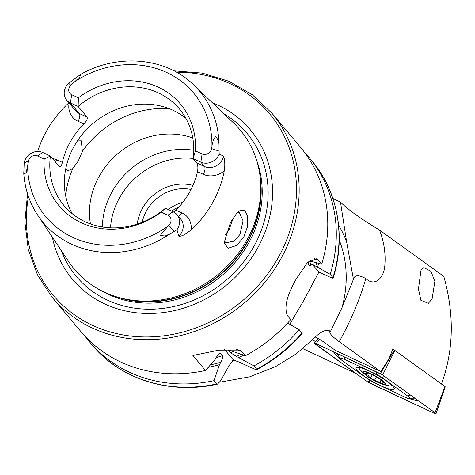 <?xml version="1.0" encoding="UTF-8"?>
<svg xmlns="http://www.w3.org/2000/svg" width="475" height="475" viewBox="0 0 475 475"><rect width="100%" height="100%" fill="white"/><g stroke="black" fill="none" stroke-linecap="round" stroke-linejoin="round"><path stroke-width="0.71" d="M236.704 245.438L228.279 248.182L224.063 243.075L230.512 222.348L236.645 213.453L239.774 210.746L244.678 210.443L247.695 216.279L247.647 226.237L243.859 237.019L236.704 245.438M223.986 240.647L226.088 242.79L234.098 241.14L239.934 234.519L243.058 220.804L239.388 212.616L237.666 212.408M42.708 152.487L37.454 155.966L44.181 159.024L50.427 155.996L42.708 152.487A13.051 11.626 -40 0 0 25.644 158.798A13.051 11.626 -40 0 0 24.231 162.527L24.195 162.907L28.577 160.96L25.929 174.04L23.78 173.66L24.195 162.907M202.124 153.953L200.842 162.171L204.505 166.535A6.448 2.696 -65.6 0 1 203.294 174.319L197.511 171.689C198.188 167.782 197.95 164.896 196.787 163.026L193.123 158.662L195.397 150.896L202.124 153.953A6.668 5.938 -40 0 0 210.841 150.729A6.668 5.938 -40 0 0 211.601 148.622L211.939 146.745A96.377 85.862 -40 0 0 167.42 72.812A96.377 85.862 -40 0 0 75.026 81.457L79.919 76.76L80.578 74.427L68.364 83.564A13.051 11.626 140 0 0 66.678 100.106L75.573 110.705A13.051 11.626 140 0 0 79.307 113.525L70.407 102.927L78.126 106.436L87.026 117.028C87.762 118.708 86.711 121.012 83.879 123.933A75.258 67.046 140 0 0 70.306 141.894A75.258 67.046 140 0 0 62.373 162.414C61.512 166.102 60.497 167.497 59.328 166.594L59.713 166.903M66.678 100.106A13.051 11.626 140 0 0 70.407 102.927L71.689 94.709L78.417 97.767L78.126 106.436A75.258 67.046 -40 0 1 179.413 108.935A75.258 67.046 -40 0 1 193.123 158.662L200.842 162.171A13.472 12.006 -40 0 0 218.458 155.658A13.472 12.006 -40 0 0 219.171 154.185L219.023 146.917C219.337 142.506 218.15 139.086 215.46 136.657C213.406 139.454 212.236 142.815 211.939 146.745M44.181 159.024A79.188 70.549 -40 0 0 81.771 222.983A79.188 70.549 -40 0 0 161.156 212.153L167.889 215.211A6.668 5.938 140 0 1 170.198 223.44A6.668 5.938 140 0 1 168.773 225.251L160.152 235.612L165.324 235.968L170.626 233.51L176.938 229.763L178.826 236.176C180.179 236.425 181.919 235.968 184.045 234.81L191.134 230.09A103.123 91.871 -40 0 0 212.622 202.677A103.123 91.871 -40 0 0 224.271 170.798C225.144 165.389 224.924 160.473 223.606 156.043L219.171 154.185M167.889 215.211L173.143 211.731A13.472 12.006 140 0 1 176.997 214.641A13.472 12.006 140 0 1 177.822 228.368A13.472 12.006 140 0 1 176.938 229.763M77.437 140.903L81.302 140.814L82.389 151.412L78.238 161.078L72.746 168.667L67.664 170.834L65.782 168.595M224.96 235.291L229.158 229.627L232.661 219.664M192.969 185.398A43.005 38.315 -40 0 0 142.512 208.24A43.005 38.315 -40 0 0 137.263 224.075M191.033 189.477A39.419 35.12 -40 0 0 146.526 210.835A39.419 35.12 -40 0 0 142.221 222.276M193.747 150.29A75.258 67.046 -40 0 0 112.106 191.686A75.258 67.046 -40 0 0 102.386 226.997M192.785 137.988A75.258 67.046 -40 0 0 99.192 176.302A75.258 67.046 -40 0 0 90.434 223.921M185.868 118.299A75.258 67.046 -40 0 0 74.076 146.389A75.258 67.046 -40 0 0 72.242 213.697M23.78 173.66C24.914 189.002 29.593 202.896 37.816 215.341L68.655 261.606A108.258 96.443 -40 0 0 119.314 297.629A108.258 96.443 -40 0 0 246.804 240.261A108.258 96.443 -40 0 0 260.389 179.188A108.258 96.443 -40 0 0 233.67 123.061L193.45 84.675A102.101 90.962 -40 0 1 219.023 146.917M52.345 237.138A116.167 103.491 -40 0 0 142.88 313.328A116.167 103.491 -40 0 0 257.539 248.223A116.167 103.491 -40 0 0 212.402 102.76M179.307 206.649A44.798 39.912 -40 0 0 171.796 211.12M182.958 202.243A39.419 35.12 -40 0 0 168.328 209.54M271.86 113.151A143.349 127.71 -40 0 1 280.654 259.184A143.349 127.71 -40 0 1 52.286 297.498L80.893 331.574A143.349 127.71 -40 0 0 205.497 370.5L192.909 355.502L218.815 350.176L239.715 350.111L242.244 351.945L245.427 355.739A143.349 127.71 -40 0 0 290.73 319.58L287.559 315.798C283.777 307.8 286.811 295.29 296.667 278.255L307.42 262.669L316.498 258.78L318.529 260.389L321.7 264.165A143.349 127.71 -40 0 0 300.467 147.22L271.86 113.151L252.267 94.727L228.707 81.177L202.225 73.097L173.987 70.834M308.269 262.331L308.103 264.041L309.943 266.232L312.277 264.248L330.22 274.312L332.975 277.59C333.503 278.403 332.702 278.344 330.576 277.43L318.891 272.122L303.822 300.325L289.993 323.897M197.511 171.689A75.258 67.046 140 0 1 189.578 192.209A75.258 67.046 140 0 1 176.005 210.17L173.702 212.004M68.911 102.766A104.019 92.673 -40 0 0 46.514 131.088A104.019 92.673 -40 0 0 37.709 151.466M423.825 267.544L420.992 270.317L418.457 288.948L420.892 300.307L428.355 303.335L432.102 298.929L434.863 281.473L430.991 271.344L423.825 267.544M441.406 384.133C453.732 350.586 454.522 314.664 443.787 276.355L379.584 230.114C360.887 218.844 347.86 209.517 340.504 202.118L346.59 241.674L353.447 279.27L341.941 307.842L330.618 331.158L327.412 330.167C323.238 330.499 318.113 333.824 312.051 340.142L296.293 353.822L275.559 366.629L249.719 376.823L219.723 382.197M340.504 202.118L332.886 198.485M355.852 373.427L302.848 348.644M330.618 331.158L330.03 331.384C328.967 332.993 332.037 336.437 339.239 341.709L380.653 371.539L335.35 350.36L323.748 342.006A10.872 1.936 -150.8 0 0 315.258 337.054M327.346 330.167L329.882 331.58M312.586 339.601L315.578 341.762M393.918 349.927L392.813 349.131L388.93 358.963L380.653 371.539M71.689 94.709A6.24 5.563 140 0 1 70.858 85.31L75.026 81.457M195.397 150.896A79.188 70.549 -40 0 0 157.807 86.937A79.188 70.549 -40 0 0 78.417 97.767M37.454 155.966A6.24 5.563 -40 0 0 28.577 160.96M59.328 166.594L50.427 155.996A75.258 67.046 -40 0 0 64.137 205.723A75.258 67.046 -40 0 0 165.425 208.222L161.156 212.153M85.298 336.52A143.349 127.71 -40 0 0 89.413 341.721A143.349 127.71 -40 0 0 214.017 380.647L216.772 383.925L217.491 384.138L220.614 380.796L229.158 365.512L233.379 360.008L238.783 361.956L253.502 368.642C255.983 369.758 257.052 369.93 256.702 369.164L256.797 369.621C274.105 360.359 289.233 348.317 302.177 333.497L299.25 329.727L287.636 323.036M208.258 367.365A130.999 116.707 -40 0 0 219.498 364.64L214.017 380.647M205.497 370.5L215.139 359.45L216.511 357.004L219.759 353.358L220.554 353.519L222.395 355.71C222.888 357.343 222.377 359.498 220.869 362.188L219.498 364.64M311.737 160.645A143.349 127.71 -40 0 1 332.975 277.59L333.171 278.035C346.15 236.508 337.98 191.425 311.737 160.645L308.988 157.368A143.349 127.71 -40 0 0 304.576 152.416M245.427 355.739L232.121 351.233C229.52 350.045 228.344 349.82 228.582 350.55L230.422 352.741L236.473 356.416L253.947 365.887A143.349 127.71 -40 0 0 299.25 329.727M253.947 365.887L256.702 369.164A143.349 127.71 -40 0 0 302.005 333.005M330.22 274.312A143.349 127.71 -40 0 0 308.988 157.368M238.836 357.491A130.999 116.707 -40 0 0 243.651 355.187M317.621 267.057A130.999 116.707 -40 0 0 318.618 263.328M321.7 264.165L313.268 261.873L309.86 260.431M228.517 350.117L228.582 350.55A124.539 110.948 -40 0 0 229.419 350.206M312.277 264.248L318.891 272.122M224.408 349.321L233.379 360.008M173.143 211.731L165.425 208.222M379.584 230.114C384.049 241.941 385.801 253.597 384.851 265.068C384.554 276.005 375.838 287.856 365.857 278.605C358.649 274.639 354.51 274.865 353.447 279.27M376.236 376.61A12.006 2.138 -150.8 0 0 366.492 372.168L367.276 373.113L364.367 373.421L369.621 376.117L372.519 379.418A12.006 2.138 -150.8 0 0 381.983 383.77L382.482 383.907A12.006 2.138 -150.8 0 0 384.465 382.737L384.228 382.446A12.006 2.138 -150.8 0 0 381.36 379.935A12.006 2.138 -150.8 0 0 376.758 376.918L366.492 372.168A12.006 2.138 -150.8 0 0 364.367 373.421A12.006 2.138 -150.8 0 0 371.996 379.115M384.228 382.446L376.758 376.918M365.904 371.735A12.902 2.298 -150.8 0 0 365.334 374.751A12.902 2.298 -150.8 0 0 381.853 383.984A12.902 2.298 -150.8 0 0 382.814 384.275A12.902 2.298 -150.8 0 0 381.882 380.077A12.902 2.298 -150.8 0 0 365.904 371.735M358.803 367.383A18.816 3.349 -150.8 0 0 359.884 369.407A50.172 50.172 0 0 0 365.334 374.751M382.529 381.015L382.031 381.906L382.482 383.907L382.808 383.812M382.031 381.906L384.489 382.838M372.519 379.418L379.816 382.345L381.983 383.77M381.853 383.984A50.172 50.172 0 0 0 389.262 385.825A18.816 3.349 -150.8 0 0 391.727 385.486A18.816 3.349 -150.8 0 0 391.81 385.195M369.716 371.302A21.862 3.889 -150.8 0 0 356.066 367.798A21.862 3.889 -150.8 0 0 380.576 385.629A21.862 3.889 -150.8 0 0 394.232 389.132A21.862 3.889 -150.8 0 0 369.716 371.302M368.321 379.388A7.167 1.277 -150.8 0 0 374.015 382.702L405.561 397.45A7.167 1.277 -150.8 0 0 409.527 398.768A7.167 1.277 -150.8 0 0 407.698 396.067L381.977 377.536A7.167 1.277 -150.8 0 0 376.283 374.229L344.737 359.48A7.167 1.277 -150.8 0 0 340.379 358.857A7.167 1.277 -150.8 0 0 342.6 360.863L368.321 379.388M435.058 412.757L445.004 386.543L394.873 350.437L382.636 375.001L316.083 343.621L314.308 343.14L367.662 381.93L434.215 413.303L436.008 413.749L435.058 412.757L382.636 375.001M380.374 373.683L394.309 350.111L392.724 349.368M319.592 339.334L316.083 343.621M394.309 350.111L394.873 350.437M369.894 383.2L434.126 413.232A2.725 0.487 -150.8 0 0 435.783 413.47A2.725 0.487 -150.8 0 0 434.94 412.704L382.565 374.989A2.725 0.487 -150.8 0 0 380.404 373.73L316.172 343.692A2.725 0.487 -150.8 0 0 314.664 343.193A2.725 0.487 -150.8 0 0 315.358 344.221L367.733 381.942A2.725 0.487 -150.8 0 0 369.894 383.2L369.978 380.956L367.733 381.942M370.209 380.641L369.978 380.956M341.192 359.747L338.984 358.156L333.278 351.696M418.653 400.977L408.702 398.644M336.977 353.424L340.379 358.857M211.601 148.622L219.123 151.103M176.997 214.641L180.66 219.005A13.472 12.006 140 0 1 181.486 232.732A13.472 12.006 140 0 1 178.826 236.176M193.153 158.448A70.781 63.056 -40 0 0 119.54 197.808A70.781 63.056 -40 0 0 110.521 227.822M169.492 108.757A91.384 81.415 -40 0 0 82.389 151.412M119.314 297.629L121.683 298.276A106.614 94.982 -40 0 0 247.237 241.781A106.614 94.982 -40 0 0 260.615 181.634L260.389 179.188M116.203 296.727A106.465 94.852 -40 0 0 247.445 242.113A106.465 94.852 -40 0 0 260.033 175.964M101.252 290.629A106.465 94.852 -40 0 0 248.467 243.331A106.465 94.852 -40 0 0 256.613 160.188M61.15 250.349A111.364 99.216 -40 0 0 151.638 309.201A111.364 99.216 -40 0 0 253.763 246.65A111.364 99.216 -40 0 0 223.885 113.721M28.453 196.507A141.2 125.798 -40 0 0 115.116 333.272A141.2 125.798 -40 0 0 278.243 257.628A141.2 125.798 -40 0 0 176.522 72.194M37.816 215.341A102.101 90.962 -40 0 0 170.626 233.51M232.661 360.668A118.263 105.361 -40 0 0 234.062 360.163M338.598 225.215A123.577 110.093 140 0 1 346.59 241.674M341.941 307.842A118.263 105.361 -40 0 0 339.227 240.018M353.317 278.576A123.577 110.093 140 0 1 353.317 279.656M27.621 166.274A96.377 85.862 -40 0 0 74.902 238.355A96.377 85.862 -40 0 0 167.301 226.611M217.491 384.138C170.145 394.927 120.579 379.531 92.162 344.998A143.349 127.71 -40 0 0 216.772 383.925M210.419 364.895A128.838 114.778 -40 0 0 220.869 362.188M216.167 357.622A124.539 110.948 -40 0 0 222.395 355.71M218.601 354.154A124.539 110.948 -40 0 0 220.554 353.519M236.473 356.416A128.838 114.778 -40 0 0 240.962 354.35M315.78 266.22A128.838 114.778 -40 0 0 316.677 262.8M309.943 266.232A124.539 110.948 -40 0 0 311.374 261.012M230.422 352.741A124.539 110.948 -40 0 0 233.041 351.648M308.103 264.041A124.539 110.948 -40 0 0 308.898 261.232M72.746 168.667A91.384 81.415 -40 0 0 65.681 195.914M318.529 260.389L314.177 258.412M242.244 351.945L235.891 349.06M178.452 216.38A6.448 2.696 114.4 0 0 181.788 212.8A19.926 17.753 140 0 1 191.134 230.09M168.773 225.251L174.295 231.313M181.788 212.8L176.005 210.17M203.294 174.319A19.926 17.753 -40 0 0 224.271 170.798M223.606 156.043A13.472 12.006 -40 0 1 204.505 166.535L196.787 163.026M55.254 161.743A6.448 2.696 -65.6 0 0 56.584 159.79A19.505 17.373 -40 0 0 52.565 158.543M83.879 123.933L78.09 121.309A19.505 17.373 140 0 1 69.154 103.063M56.584 159.79L62.373 162.414M78.09 121.309A6.448 2.696 114.4 0 0 79.307 113.525L87.026 117.028M68.691 83.291L70.858 85.31M365.857 278.605A200.693 107.19 125.8 0 1 339.239 341.709M372.4 374.621L370.702 377.661M383.836 382.072L383.616 382.458M381.134 379.982L379.816 382.345M376.521 376.776L374.716 380.006M367.834 372.637L366.688 374.686M316.356 343.781L315.358 344.221M434.168 412.152L434.126 413.232M344.82 357.093L344.737 359.48M376.366 371.842L376.283 374.229M384.548 376.414L381.977 377.536M410.269 394.939L407.698 396.067M338.984 358.156L339.779 357.907M52.286 297.498L37.531 275.013L28.262 249.47L24.89 221.985L27.55 193.782M80.578 74.427C117.776 53.176 165.716 57.356 193.45 84.675M92.162 344.998L89.413 341.721M367.597 372.543L367.276 373.113M318.28 338.598L314.308 343.14M445.247 386.793L436.014 413.749M409.527 398.768L415.72 398.863"/></g></svg>

